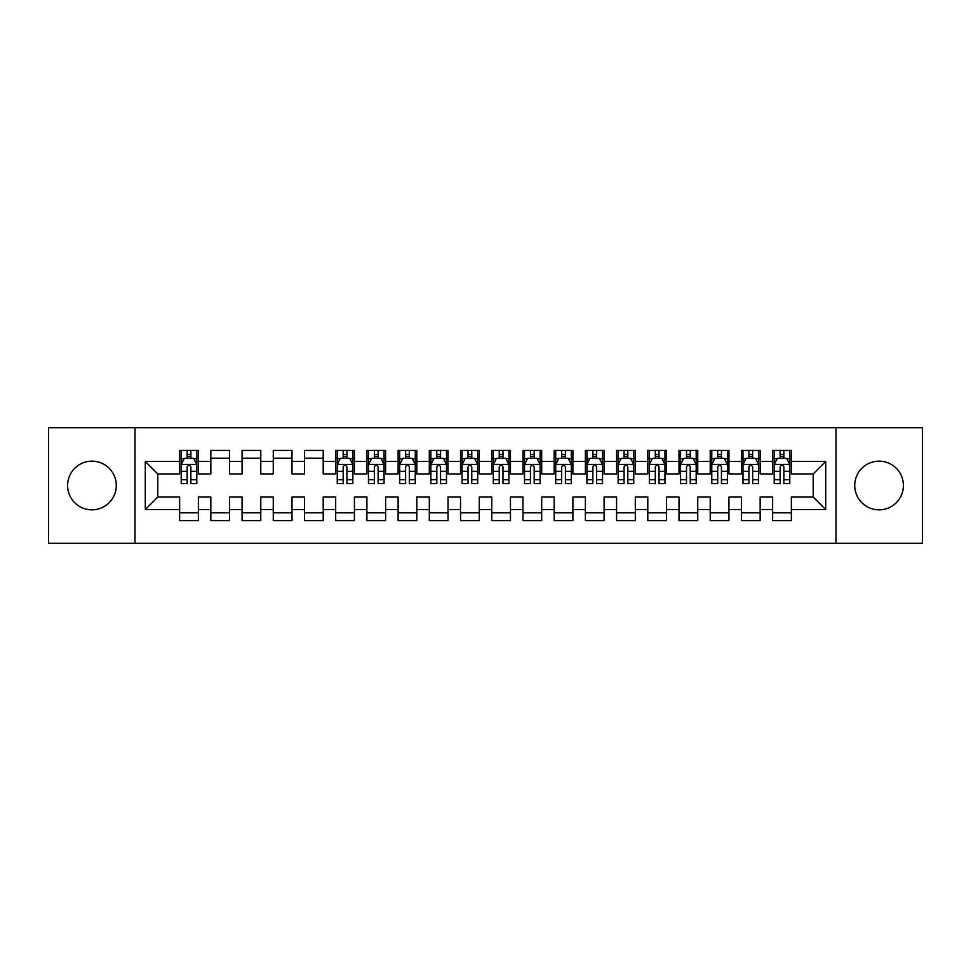 <?xml version="1.0" encoding="UTF-8"?>
<svg xmlns="http://www.w3.org/2000/svg" width="971" height="971" viewBox="0 0 971 971"><rect width="100%" height="100%" fill="white"/><g stroke="black" fill="none" stroke-linecap="round" stroke-linejoin="round"><path stroke-width="1.46" d="M879.071 461.152A24.348 24.348 0 0 0 854.723 485.5A24.348 24.348 0 0 0 879.071 509.848A24.348 24.348 0 0 0 903.406 485.5A24.348 24.348 0 0 0 879.071 461.152M91.929 461.152A24.348 24.348 0 0 0 67.594 485.5A24.348 24.348 0 0 0 91.929 509.848A24.348 24.348 0 0 0 116.277 485.5A24.348 24.348 0 0 0 91.929 461.152M835.995 543.238L922.45 543.238L922.45 427.762L835.995 427.762L835.995 543.238L135.005 543.238L135.005 427.762L48.55 427.762L48.55 543.238L135.005 543.238M835.995 427.762L135.005 427.762M145.298 509.532L145.298 461.468L179.635 461.468L179.635 473.957L157.788 473.957L157.788 497.043L145.298 509.532L179.635 509.532L179.635 520.614L198.363 520.614L198.363 509.532L210.841 509.532L210.841 520.614L229.569 520.614L229.569 509.532L242.058 509.532L242.058 520.614L260.786 520.614L260.786 509.532L273.264 509.532L273.264 520.614L291.992 520.614L291.992 509.532L304.481 509.532L304.481 520.614L323.209 520.614L323.209 509.532L335.687 509.532L335.687 520.614L354.415 520.614L354.415 509.532L366.904 509.532L366.904 520.614L385.621 520.614L385.621 509.532L398.11 509.532L398.11 520.614L416.838 520.614L416.838 509.532L429.316 509.532L429.316 520.614L448.044 520.614L448.044 509.532L460.533 509.532L460.533 520.614L479.261 520.614L479.261 509.532L491.739 509.532L491.739 520.614L510.467 520.614L510.467 509.532L522.956 509.532L522.956 520.614L541.684 520.614L541.684 509.532L554.162 509.532L554.162 520.614L572.89 520.614L572.89 509.532L585.379 509.532L585.379 520.614L604.096 520.614L604.096 509.532L616.585 509.532L616.585 520.614L635.313 520.614L635.313 509.532L647.791 509.532L647.791 520.614L666.519 520.614L666.519 509.532L679.008 509.532L679.008 520.614L697.736 520.614L697.736 509.532L710.214 509.532L710.214 520.614L728.942 520.614L728.942 509.532L741.431 509.532L741.431 520.614L760.159 520.614L760.159 509.532L772.637 509.532L772.637 520.614L791.365 520.614L791.365 497.043L813.213 497.043L813.213 473.957L791.365 473.957L791.365 461.468L825.702 461.468L825.702 509.532L791.365 509.532M791.365 461.468L791.365 450.386L772.637 450.386L772.637 461.468L760.159 461.468L760.159 450.386L741.431 450.386L741.431 461.468L728.942 461.468L728.942 450.386L710.214 450.386L710.214 461.468L697.736 461.468L697.736 450.386L679.008 450.386L679.008 461.468L666.519 461.468L666.519 450.386L647.791 450.386L647.791 461.468L635.313 461.468L635.313 450.386L616.585 450.386L616.585 461.468L604.096 461.468L604.096 450.386L585.379 450.386L585.379 461.468L572.89 461.468L572.89 450.386L554.162 450.386L554.162 461.468L541.684 461.468L541.684 450.386L522.956 450.386L522.956 461.468L510.467 461.468L510.467 450.386L491.739 450.386L491.739 461.468L479.261 461.468L479.261 450.386L460.533 450.386L460.533 461.468L448.044 461.468L448.044 450.386L429.316 450.386L429.316 461.468L416.838 461.468L416.838 450.386L398.11 450.386L398.11 461.468L385.621 461.468L385.621 450.386L366.904 450.386L366.904 461.468L354.415 461.468L354.415 450.386L335.687 450.386L335.687 461.468L323.209 461.468L323.209 450.386L304.481 450.386L304.481 461.468L291.992 461.468L291.992 450.386L273.264 450.386L273.264 461.468L260.786 461.468L260.786 450.386L242.058 450.386L242.058 461.468L229.569 461.468L229.569 450.386L210.841 450.386L210.841 461.468L198.363 461.468L198.363 450.386L179.635 450.386L179.635 461.468M760.159 509.532L760.159 497.043L772.637 497.043L772.637 509.532M825.702 461.468L813.213 473.957M728.942 509.532L728.942 497.043L741.431 497.043L741.431 509.532M772.637 461.468L772.637 473.957L760.159 473.957L760.159 461.468M697.736 509.532L697.736 497.043L710.214 497.043L710.214 509.532M741.431 461.468L741.431 473.957L728.942 473.957L728.942 461.468M666.519 509.532L666.519 497.043L679.008 497.043L679.008 509.532M710.214 461.468L710.214 473.957L697.736 473.957L697.736 461.468M635.313 509.532L635.313 497.043L647.791 497.043L647.791 509.532M679.008 461.468L679.008 473.957L666.519 473.957L666.519 461.468M604.096 509.532L604.096 497.043L616.585 497.043L616.585 509.532M647.791 461.468L647.791 473.957L635.313 473.957L635.313 461.468M572.89 509.532L572.89 497.043L585.379 497.043L585.379 509.532M616.585 461.468L616.585 473.957L604.096 473.957L604.096 461.468M541.684 509.532L541.684 497.043L554.162 497.043L554.162 509.532M585.379 461.468L585.379 473.957L572.89 473.957L572.89 461.468M510.467 509.532L510.467 497.043L522.956 497.043L522.956 509.532M554.162 461.468L554.162 473.957L541.684 473.957L541.684 461.468M479.261 509.532L479.261 497.043L491.739 497.043L491.739 509.532M522.956 461.468L522.956 473.957L510.467 473.957L510.467 461.468M448.044 509.532L448.044 497.043L460.533 497.043L460.533 509.532M491.739 461.468L491.739 473.957L479.261 473.957L479.261 461.468M416.838 509.532L416.838 497.043L429.316 497.043L429.316 509.532M460.533 461.468L460.533 473.957L448.044 473.957L448.044 461.468M385.621 509.532L385.621 497.043L398.11 497.043L398.11 509.532M429.316 461.468L429.316 473.957L416.838 473.957L416.838 461.468M354.415 509.532L354.415 497.043L366.904 497.043L366.904 509.532M398.11 461.468L398.11 473.957L385.621 473.957L385.621 461.468M323.209 509.532L323.209 497.043L335.687 497.043L335.687 509.532M366.904 461.468L366.904 473.957L354.415 473.957L354.415 461.468M291.992 509.532L291.992 497.043L304.481 497.043L304.481 509.532M335.687 461.468L335.687 473.957L323.209 473.957L323.209 461.468M260.786 509.532L260.786 497.043L273.264 497.043L273.264 509.532M304.481 461.468L304.481 473.957L291.992 473.957L291.992 461.468M229.569 509.532L229.569 497.043L242.058 497.043L242.058 509.532M273.264 461.468L273.264 473.957L260.786 473.957L260.786 461.468M198.363 509.532L198.363 497.043L210.841 497.043L210.841 509.532M242.058 461.468L242.058 473.957L229.569 473.957L229.569 461.468M157.788 497.043L179.635 497.043L179.635 509.532M210.841 461.468L210.841 473.957L198.363 473.957L198.363 461.468M772.637 458.191L774.203 458.191M789.799 458.191L791.365 458.191M741.431 458.191L742.985 458.191M758.594 458.191L760.159 458.191M710.214 458.191L711.779 458.191M727.388 458.191L728.942 458.191M679.008 458.191L680.562 458.191M696.171 458.191L697.736 458.191M647.791 458.191L649.356 458.191M664.965 458.191L666.519 458.191M616.585 458.191L618.151 458.191M633.747 458.191L635.313 458.191M585.379 458.191L586.933 458.191M602.542 458.191L604.096 458.191M554.162 458.191L555.728 458.191M571.324 458.191L572.89 458.191M522.956 458.191L524.51 458.191M540.119 458.191L541.684 458.191M491.739 458.191L493.304 458.191M508.913 458.191L510.467 458.191M460.533 458.191L462.087 458.191M477.696 458.191L479.261 458.191M429.316 458.191L430.881 458.191M446.49 458.191L448.044 458.191M398.11 458.191L399.676 458.191M415.272 458.191L416.838 458.191M366.904 458.191L368.458 458.191M384.067 458.191L385.621 458.191M335.687 458.191L337.253 458.191M352.849 458.191L354.415 458.191M304.481 458.191L323.209 458.191M273.264 458.191L291.992 458.191M242.058 458.191L260.786 458.191M210.841 458.191L229.569 458.191M179.635 458.191L181.201 458.191M196.797 458.191L198.363 458.191M179.635 512.809L198.363 512.809M210.841 512.809L229.569 512.809M242.058 512.809L260.786 512.809M273.264 512.809L291.992 512.809M304.481 512.809L323.209 512.809M335.687 512.809L354.415 512.809M366.904 512.809L385.621 512.809M398.11 512.809L416.838 512.809M429.316 512.809L448.044 512.809M460.533 512.809L479.261 512.809M491.739 512.809L510.467 512.809M522.956 512.809L541.684 512.809M554.162 512.809L572.89 512.809M585.379 512.809L604.096 512.809M616.585 512.809L635.313 512.809M647.791 512.809L666.519 512.809M679.008 512.809L697.736 512.809M710.214 512.809L728.942 512.809M741.431 512.809L760.159 512.809M772.637 512.809L791.365 512.809M145.298 461.468L157.788 473.957M813.213 497.043L825.702 509.532M190.874 454.44L187.124 454.44M196.797 479.71L190.874 479.71L190.874 483.631L196.797 483.631L196.797 464.587L193.678 458.348L184.32 458.348L181.201 464.587L181.201 483.631L187.124 483.631L187.124 479.71L181.201 479.71M181.201 464.587L181.201 450.386M196.797 464.587L196.797 450.386M187.124 458.348L187.124 450.386M190.874 450.386L190.874 458.348M190.874 479.71L190.874 466.93C189.624 464.526 188.374 464.526 187.124 466.93L187.124 479.71M190.874 458.191L187.124 458.191M346.926 454.44L343.176 454.44M352.849 479.71L346.926 479.71L346.926 483.631L352.849 483.631L352.849 464.587L349.73 458.348L340.372 458.348L337.253 464.587L337.253 483.631L343.176 483.631L343.176 479.71L337.253 479.71M337.253 464.587L337.253 450.386M352.849 464.587L352.849 450.386M343.176 458.348L343.176 450.386M346.926 450.386L346.926 458.348M346.926 479.71L346.926 466.93C345.676 464.526 344.426 464.526 343.176 466.93L343.176 479.71M346.926 458.191L343.176 458.191M378.132 454.44L374.393 454.44M384.067 479.71L378.132 479.71L378.132 483.631L384.067 483.631L384.067 464.587L380.948 458.348L371.577 458.348L368.458 464.587L368.458 483.631L374.393 483.631L374.393 479.71L368.458 479.71M368.458 464.587L368.458 450.386M384.067 464.587L384.067 450.386M374.393 458.348L374.393 450.386M378.132 450.386L378.132 458.348M378.132 479.71L378.132 466.93C376.894 464.526 375.643 464.526 374.393 466.93L374.393 479.71M378.132 458.191L374.393 458.191M409.349 454.44L405.599 454.44M415.272 479.71L409.349 479.71L409.349 483.631L415.272 483.631L415.272 464.587L412.153 458.348L402.795 458.348L399.676 464.587L399.676 483.631L405.599 483.631L405.599 479.71L399.676 479.71M399.676 464.587L399.676 450.386M415.272 464.587L415.272 450.386M405.599 458.348L405.599 450.386M409.349 450.386L409.349 458.348M409.349 479.71L409.349 466.93C408.099 464.526 406.849 464.526 405.599 466.93L405.599 479.71M409.349 458.191L405.599 458.191M440.555 454.44L436.816 454.44M446.49 479.71L440.555 479.71L440.555 483.631L446.49 483.631L446.49 464.587L443.371 458.348L434.001 458.348L430.881 464.587L430.881 483.631L436.816 483.631L436.816 479.71L430.881 479.71M430.881 464.587L430.881 450.386M446.49 464.587L446.49 450.386M436.816 458.348L436.816 450.386M440.555 450.386L440.555 458.348M440.555 479.71L440.555 466.93C439.305 464.526 438.067 464.526 436.816 466.93L436.816 479.71M440.555 458.191L436.816 458.191M471.772 454.44L468.022 454.44M477.696 479.71L471.772 479.71L471.772 483.631L477.696 483.631L477.696 464.587L474.576 458.348L465.218 458.348L462.087 464.587L462.087 483.631L468.022 483.631L468.022 479.71L462.087 479.71M462.087 464.587L462.087 450.386M477.696 464.587L477.696 450.386M468.022 458.348L468.022 450.386M471.772 450.386L471.772 458.348M471.772 479.71L471.772 466.93C470.522 464.526 469.272 464.526 468.022 466.93L468.022 479.71M471.772 458.191L468.022 458.191M502.978 454.44L499.228 454.44M508.913 479.71L502.978 479.71L502.978 483.631L508.913 483.631L508.913 464.587L505.782 458.348L496.424 458.348L493.304 464.587L493.304 483.631L499.228 483.631L499.228 479.71L493.304 479.71M493.304 464.587L493.304 450.386M508.913 464.587L508.913 450.386M499.228 458.348L499.228 450.386M502.978 450.386L502.978 458.348M502.978 479.71L502.978 466.93C501.728 464.526 500.478 464.526 499.228 466.93L499.228 479.71M502.978 458.191L499.228 458.191M534.184 454.44L530.445 454.44M540.119 479.71L534.184 479.71L534.184 483.631L540.119 483.631L540.119 464.587L536.999 458.348L527.629 458.348L524.51 464.587L524.51 483.631L530.445 483.631L530.445 479.71L524.51 479.71M524.51 464.587L524.51 450.386M540.119 464.587L540.119 450.386M530.445 458.348L530.445 450.386M534.184 450.386L534.184 458.348M534.184 479.71L534.184 466.93C532.945 464.526 531.695 464.526 530.445 466.93L530.445 479.71M534.184 458.191L530.445 458.191M565.401 454.44L561.651 454.44M571.324 479.71L565.401 479.71L565.401 483.631L571.324 483.631L571.324 464.587L568.205 458.348L558.847 458.348L555.728 464.587L555.728 483.631L561.651 483.631L561.651 479.71L555.728 479.71M555.728 464.587L555.728 450.386M571.324 464.587L571.324 450.386M561.651 458.348L561.651 450.386M565.401 450.386L565.401 458.348M565.401 479.71L565.401 466.93C564.151 464.526 562.901 464.526 561.651 466.93L561.651 479.71M565.401 458.191L561.651 458.191M596.607 454.44L592.868 454.44M602.542 479.71L596.607 479.71L596.607 483.631L602.542 483.631L602.542 464.587L599.423 458.348L590.052 458.348L586.933 464.587L586.933 483.631L592.868 483.631L592.868 479.71L586.933 479.71M586.933 464.587L586.933 450.386M602.542 464.587L602.542 450.386M592.868 458.348L592.868 450.386M596.607 450.386L596.607 458.348M596.607 479.71L596.607 466.93C595.369 464.526 594.118 464.526 592.868 466.93L592.868 479.71M596.607 458.191L592.868 458.191M627.824 454.44L624.074 454.44M633.747 479.71L627.824 479.71L627.824 483.631L633.747 483.631L633.747 464.587L630.628 458.348L621.27 458.348L618.151 464.587L618.151 483.631L624.074 483.631L624.074 479.71L618.151 479.71M618.151 464.587L618.151 450.386M633.747 464.587L633.747 450.386M624.074 458.348L624.074 450.386M627.824 450.386L627.824 458.348M627.824 479.71L627.824 466.93C626.574 464.526 625.324 464.526 624.074 466.93L624.074 479.71M627.824 458.191L624.074 458.191M659.03 454.44L655.291 454.44M664.965 479.71L659.03 479.71L659.03 483.631L664.965 483.631L664.965 464.587L661.846 458.348L652.476 458.348L649.356 464.587L649.356 483.631L655.291 483.631L655.291 479.71L649.356 479.71M649.356 464.587L649.356 450.386M664.965 464.587L664.965 450.386M655.291 458.348L655.291 450.386M659.03 450.386L659.03 458.348M659.03 479.71L659.03 466.93C657.78 464.526 656.542 464.526 655.291 466.93L655.291 479.71M659.03 458.191L655.291 458.191M690.247 454.44L686.497 454.44M696.171 479.71L690.247 479.71L690.247 483.631L696.171 483.631L696.171 464.587L693.051 458.348L683.693 458.348L680.562 464.587L680.562 483.631L686.497 483.631L686.497 479.71L680.562 479.71M680.562 464.587L680.562 450.386M696.171 464.587L696.171 450.386M686.497 458.348L686.497 450.386M690.247 450.386L690.247 458.348M690.247 479.71L690.247 466.93C688.997 464.526 687.747 464.526 686.497 466.93L686.497 479.71M690.247 458.191L686.497 458.191M721.453 454.44L717.703 454.44M727.388 479.71L721.453 479.71L721.453 483.631L727.388 483.631L727.388 464.587L724.257 458.348L714.899 458.348L711.779 464.587L711.779 483.631L717.703 483.631L717.703 479.71L711.779 479.71M711.779 464.587L711.779 450.386M727.388 464.587L727.388 450.386M717.703 458.348L717.703 450.386M721.453 450.386L721.453 458.348M721.453 479.71L721.453 466.93C720.203 464.526 718.953 464.526 717.703 466.93L717.703 479.71M721.453 458.191L717.703 458.191M752.659 454.44L748.92 454.44M758.594 479.71L752.659 479.71L752.659 483.631L758.594 483.631L758.594 464.587L755.474 458.348L746.104 458.348L742.985 464.587L742.985 483.631L748.92 483.631L748.92 479.71L742.985 479.71M742.985 464.587L742.985 450.386M758.594 464.587L758.594 450.386M748.92 458.348L748.92 450.386M752.659 450.386L752.659 458.348M752.659 479.71L752.659 466.93C751.42 464.526 750.17 464.526 748.92 466.93L748.92 479.71M752.659 458.191L748.92 458.191M783.876 454.44L780.126 454.44M789.799 479.71L783.876 479.71L783.876 483.631L789.799 483.631L789.799 464.587L786.68 458.348L777.322 458.348L774.203 464.587L774.203 483.631L780.126 483.631L780.126 479.71L774.203 479.71M774.203 464.587L774.203 450.386M789.799 464.587L789.799 450.386M780.126 458.348L780.126 450.386M783.876 450.386L783.876 458.348M783.876 479.71L783.876 466.93C782.626 464.526 781.376 464.526 780.126 466.93L780.126 479.71M783.876 458.191L780.126 458.191M196.725 464.429L181.274 464.429M181.201 458.725L184.126 458.725M193.872 458.725L196.797 458.725M187.124 471.348L181.201 471.348M196.797 471.348L190.874 471.348M190.874 456.431L187.124 456.431M352.776 464.429L337.325 464.429M337.253 458.725L340.178 458.725M349.924 458.725L352.849 458.725M343.176 471.348L337.253 471.348M352.849 471.348L346.926 471.348M346.926 456.431L343.176 456.431M383.982 464.429L368.543 464.429M368.458 458.725L371.395 458.725M381.13 458.725L384.067 458.725M374.393 471.348L368.458 471.348M384.067 471.348L378.132 471.348M378.132 456.431L374.393 456.431M415.2 464.429L399.749 464.429M399.676 458.725L402.601 458.725M412.347 458.725L415.272 458.725M405.599 471.348L399.676 471.348M415.272 471.348L409.349 471.348M409.349 456.431L405.599 456.431M446.405 464.429L430.954 464.429M430.881 458.725L433.819 458.725M443.553 458.725L446.49 458.725M436.816 471.348L430.881 471.348M446.49 471.348L440.555 471.348M440.555 456.431L436.816 456.431M477.623 464.429L462.172 464.429M462.087 458.725L465.024 458.725M474.758 458.725L477.696 458.725M468.022 471.348L462.087 471.348M477.696 471.348L471.772 471.348M471.772 456.431L468.022 456.431M508.828 464.429L493.377 464.429M493.304 458.725L496.242 458.725M505.976 458.725L508.913 458.725M499.228 471.348L493.304 471.348M508.913 471.348L502.978 471.348M502.978 456.431L499.228 456.431M540.046 464.429L524.595 464.429M524.51 458.725L527.447 458.725M537.181 458.725L540.119 458.725M530.445 471.348L524.51 471.348M540.119 471.348L534.184 471.348M534.184 456.431L530.445 456.431M571.251 464.429L555.8 464.429M555.728 458.725L558.653 458.725M568.399 458.725L571.324 458.725M561.651 471.348L555.728 471.348M571.324 471.348L565.401 471.348M565.401 456.431L561.651 456.431M602.457 464.429L587.018 464.429M586.933 458.725L589.87 458.725M599.605 458.725L602.542 458.725M592.868 471.348L586.933 471.348M602.542 471.348L596.607 471.348M596.607 456.431L592.868 456.431M633.675 464.429L618.224 464.429M618.151 458.725L621.076 458.725M630.822 458.725L633.747 458.725M624.074 471.348L618.151 471.348M633.747 471.348L627.824 471.348M627.824 456.431L624.074 456.431M664.88 464.429L649.429 464.429M649.356 458.725L652.294 458.725M662.028 458.725L664.965 458.725M655.291 471.348L649.356 471.348M664.965 471.348L659.03 471.348M659.03 456.431L655.291 456.431M696.098 464.429L680.647 464.429M680.562 458.725L683.499 458.725M693.233 458.725L696.171 458.725M686.497 471.348L680.562 471.348M696.171 471.348L690.247 471.348M690.247 456.431L686.497 456.431M727.303 464.429L711.852 464.429M711.779 458.725L714.717 458.725M724.451 458.725L727.388 458.725M717.703 471.348L711.779 471.348M727.388 471.348L721.453 471.348M721.453 456.431L717.703 456.431M758.521 464.429L743.07 464.429M742.985 458.725L745.922 458.725M755.656 458.725L758.594 458.725M748.92 471.348L742.985 471.348M758.594 471.348L752.659 471.348M752.659 456.431L748.92 456.431M789.726 464.429L774.275 464.429M774.203 458.725L777.128 458.725M786.874 458.725L789.799 458.725M780.126 471.348L774.203 471.348M789.799 471.348L783.876 471.348M783.876 456.431L780.126 456.431"/></g></svg>
